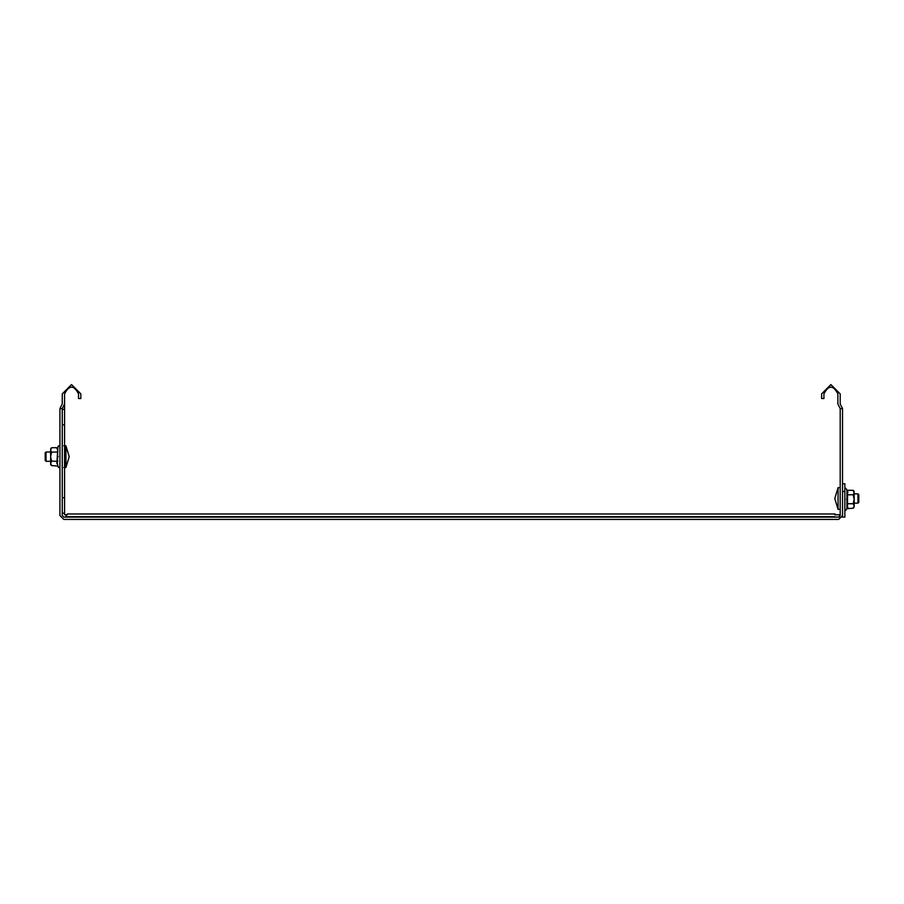 <?xml version="1.0" encoding="UTF-8"?>
<svg xmlns="http://www.w3.org/2000/svg" width="904" height="904" viewBox="0 0 904 904"><rect width="100%" height="100%" fill="white"/><g stroke="black" fill="none" stroke-linecap="round" stroke-linejoin="round"><path stroke-width="1.36" d="M840.2 408.608L842.528 408.608L842.528 515.54L838.652 519.416L63.8 519.416L59.924 515.54L59.924 408.608L62.252 403.964L62.252 393.884L71.54 384.584L80.84 393.884L80.84 398.54L78.524 398.54L78.524 393.884C73.868 384.889 69.224 384.889 64.568 393.884L64.568 403.964L62.252 408.608L62.252 515.54L63.8 517.088L838.652 517.088L840.2 515.54L840.2 408.608L837.884 403.964L837.884 393.884C833.228 384.889 828.584 384.889 823.928 393.884L823.928 398.54L821.612 398.54L821.612 393.884L830.9 384.584L840.2 393.884L840.2 403.964L842.528 408.608M67.359 517.088L67.359 516.704C67.359 513.133 67.359 513.133 67.359 516.704L835.093 516.704C835.093 513.133 835.093 513.133 835.093 516.704L835.093 517.088M62.252 408.608L59.924 408.608M63.8 445.796L65.935 445.796L69.224 456.644L65.935 467.492L65.935 445.796L69.224 456.644M50.624 452L46.047 452L46.047 461.3L50.624 461.3M46.047 452L45.2 452.847L45.2 460.441L46.047 461.3M63.8 467.492L65.935 467.492M854.156 503.144L857.952 503.144L857.952 493.844L854.156 493.844M857.952 503.144L858.8 502.285L858.8 494.691L857.952 493.844M838.064 509.336L834.776 498.488L838.064 487.64L838.064 509.336L840.2 509.336M840.2 487.64L838.064 487.64M67.359 514.76L64.568 514.76L64.568 513.212L62.252 513.212M842.2 517.088L844.856 517.088L844.856 491.516L842.528 491.516M840.2 514.76L839.432 514.76L839.432 517.088M842.528 483.764L844.856 483.764L844.856 491.516M834.889 514.76L839.432 514.76M66.116 514.76L66.116 517.088M62.252 409.388L64.568 409.388L64.568 424.88L62.252 424.88M62.252 497.72L64.568 497.72L64.568 424.88M64.568 497.72L64.568 513.212M64.568 403.964L64.568 409.388M50.624 448.904L51.551 447.706L50.624 449.943L51.551 452.181L50.624 456.644L51.551 461.119L50.624 463.356L50.635 449.706M51.551 447.706L57.268 447.706L51.551 447.706M50.624 464.396L51.551 465.594L57.845 466.046L51.551 465.594L50.635 463.119M58.218 446.226L59.042 445.649L59.924 446.519L59.042 445.649L57.845 447.254L57.381 463.673L58.218 467.074L59.042 467.65L59.924 466.769L59.042 467.65L58.218 467.074M51.551 452.181L57.845 451.943M51.551 461.119L57.845 461.345M57.845 447.254L56.862 463.616M854.144 492.793L853.218 490.318L847.511 490.318L847.511 494.793L853.218 494.793L854.156 492.556L854.156 505.98L853.218 503.743L847.511 503.743L847.545 494.996L846.935 494.567L846.935 508.669L853.218 508.217L854.144 506.217M846.935 494.567L846.935 489.866L847.918 492.296M853.218 503.743L854.156 499.268L853.218 494.793M847.511 508.217L847.511 503.743L846.935 503.969M58.218 456.644C58.218 443.367 58.218 443.367 58.218 456.644C58.218 469.933 58.218 469.933 58.218 456.644M56.963 448.813L57.155 448.034M846.562 499.268C846.562 485.821 846.562 485.821 846.562 499.268C846.562 512.704 846.562 512.704 846.562 499.268M847.816 507.099L847.624 507.878M835.093 513.992L67.359 513.992M844.856 489.143L845.726 488.262L846.935 489.866M846.935 508.669L845.726 510.274L844.856 509.393M854.156 507.02L853.218 508.217M854.156 491.516L853.218 490.318"/></g></svg>
